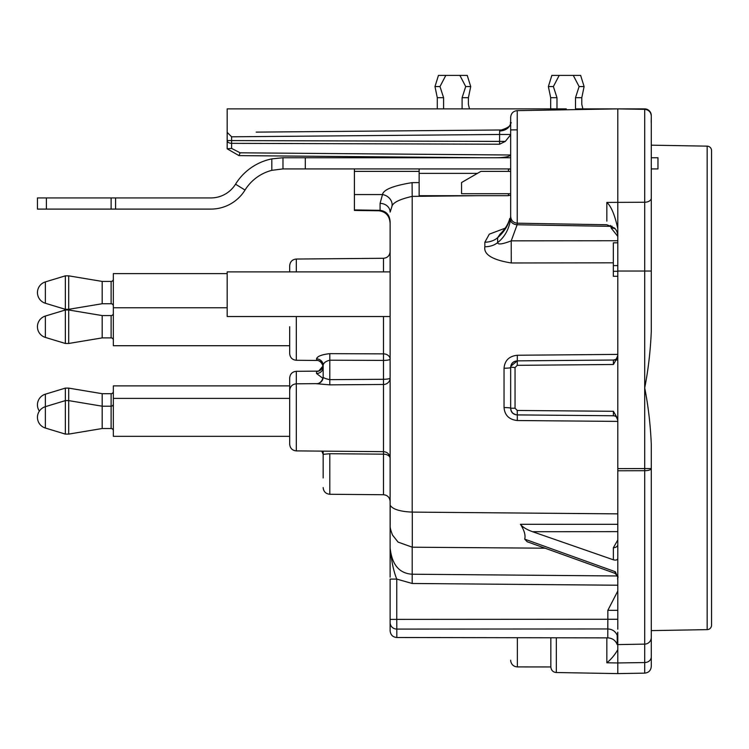 <?xml version="1.0" encoding="UTF-8"?>
<svg xmlns="http://www.w3.org/2000/svg" width="749" height="749" viewBox="0 0 749 749"><rect width="100%" height="100%" fill="white"/><g stroke="black" fill="none" stroke-linecap="round" stroke-linejoin="round"><path stroke-width="1.12" d="M390.126 324.879L390.126 328.324M390.126 366.046L390.126 359.174A6.694 5.299 0 0 0 383.488 353.874L383.488 316.527M68.702 309.992L68.702 343.473L65.35 343.473L45.371 337.415L45.371 316.05A11.16 11.16 0 0 0 45.371 337.415A11.16 11.16 0 0 1 45.371 316.05L65.35 309.992L68.702 309.992L102.182 315.572L111.114 315.572A2.228 2.228 0 0 0 113.342 313.344M323.016 378.414L316.527 373.498L316.527 371.457L317.688 371.13L296.314 371.317C292.316 371.701 290.106 373.938 289.676 378.011L289.676 397.27M289.676 436.33L113.342 436.33L113.342 385.885L289.676 385.885M45.371 428.035L45.371 406.679A11.16 11.16 0 0 0 45.371 428.035L65.35 434.102L68.702 434.102L102.182 428.522L102.182 393.693L111.114 393.693A2.228 2.228 0 0 0 113.342 391.465M68.702 434.102L68.702 388.113L102.182 393.693M65.35 434.102L65.35 388.113L68.702 388.113M39.36 411.107A11.16 11.16 0 0 1 45.371 394.18L65.35 388.113M296.314 450.898L383.488 451.656C387.486 452.04 389.695 454.278 390.126 458.351A6.694 4.157 0 0 0 383.488 454.166L383.488 384.471A6.694 6.423 0 0 0 390.126 378.048A6.694 1.236 0 0 1 383.488 379.284L329.803 379.649C325.703 378.816 323.493 377.936 323.165 377.028C321.583 384.63 315.217 383.834 316.78 383.638L296.314 383.816L296.314 450.898C292.316 450.514 290.106 448.276 289.676 444.204L289.676 390.51C290.106 386.437 292.316 384.2 296.314 383.816L296.314 371.317M113.342 398.384L289.676 398.384M102.182 428.522L111.114 428.522A2.228 2.228 0 0 1 113.342 430.75M45.371 394.18L45.371 406.679L65.35 400.612L68.702 400.612L102.182 406.192L111.114 406.192A2.228 2.228 0 0 0 113.342 403.964M317.258 383.666A6.694 6.685 180 0 0 323.165 377.028L323.165 365.287C323.474 362.947 325.693 361.252 329.803 360.203L383.488 360.4L383.488 384.471L329.803 384.855L316.527 383.713M296.314 316.527L296.314 360.269L316.761 360.447L316.527 358.902C317.155 356.346 321.574 354.595 329.803 353.65L383.488 353.874L383.488 360.4A6.694 1.236 0 0 0 390.126 359.174M323.165 366.607L323.165 367.057C321.583 359.454 315.217 360.25 316.78 360.447L296.314 360.269C292.316 359.885 290.106 357.657 289.676 353.575L289.676 326.733M289.676 345.71L113.342 345.71L113.342 307.764L227.181 307.764M68.702 343.473L102.182 337.893L111.114 337.893A2.228 2.228 0 0 1 113.342 340.121M102.182 337.893L102.182 315.572M65.35 343.473L65.35 309.992M289.676 271.887L289.676 265.736C290.106 261.663 292.316 259.426 296.314 259.042L383.488 258.283C387.486 257.89 389.695 255.662 390.126 251.589M113.342 307.764L113.342 273.61L227.181 273.61M45.371 303.261L45.371 281.905A11.16 11.16 0 0 0 45.371 303.261L65.35 309.318L68.702 309.318L102.182 303.738L111.114 303.738A2.228 2.228 0 0 1 113.342 305.976M102.182 303.738L102.182 281.418L111.114 281.418A2.228 2.228 0 0 0 113.342 279.19M68.702 309.318L68.702 275.838L102.182 281.418M65.35 309.318L65.35 275.838L68.702 275.838M45.371 281.905L65.35 275.838M323.165 365.287A6.694 6.385 -0 0 0 316.527 358.902M323.165 367.057A6.694 6.685 0 0 0 316.527 360.372M390.126 574.24L390.126 222.069C389.817 215.16 386.475 211.246 380.08 210.329L354.408 209.935L354.408 210.441L378.966 210.778C386.063 211.789 389.789 216.133 390.126 223.82L390.126 224.943M390.126 271.887L227.181 271.887L227.181 316.527L390.126 316.527L390.126 294.207M390.126 612.851L390.126 630.808C390.557 634.909 392.785 637.137 396.811 637.502L607.776 637.876L607.842 619.264L607.776 628.954C612.336 629.188 615.491 631.341 617.232 635.414L617.232 644.58L617.803 644.589L617.803 638.129M390.126 616.567L390.126 579.089L396.764 579.089L412.175 583.48L412.193 574.221C399.283 573.453 391.924 564.709 390.126 547.968C391.409 561.01 393.628 571.384 396.764 579.089L396.764 619.386L390.126 619.386L390.126 616.567L390.126 618.384M390.126 577.189L390.126 575.719M390.126 555.29L390.126 553.745M317.688 371.13L318.831 370.905L323.062 365.933A6.694 6.629 -0 0 1 316.527 371.457M323.165 367.272A6.694 6.226 0 0 1 316.527 373.498M323.165 451.132L323.165 477.946M329.803 453.707L329.803 494.265L383.488 494.733L383.488 454.166L329.794 453.707L323.165 454.334L321.808 451.123M390.126 550.833L390.126 548.034M711.55 542.463L711.55 580.859M651.284 145.175L707.168 146.149A4.466 4.466 0 0 1 711.55 150.615L711.55 625.172A4.466 4.466 0 0 1 707.168 629.637L651.284 630.611L651.284 644.589M354.408 209.935L354.408 194.571L382.486 194.571L380.08 203.4A10.046 8.698 180 0 1 390.126 212.098L391.783 206.93A10.046 8.351 -149.6 0 0 382.486 194.571C383.357 189.694 393.216 185.715 412.081 182.634L412.193 196.378C399.189 199.337 392.382 202.848 391.783 206.93M354.408 194.571L354.408 168.909M510.659 195.367L508.431 195.395M478.864 195.695L412.193 196.378L412.193 512.11M545.103 548.202L412.296 547.201L412.296 512.11L617.803 513.861M617.803 354.389L517.316 355.251C509.161 356.14 504.742 360.466 504.04 368.218L504.04 407.568C504.742 415.321 509.161 419.646 517.316 420.535L617.803 421.397M517.278 222.481L517.138 224.756L511.221 240.841L511.267 262.974C492.365 259.894 483.554 254.491 484.846 246.758L484.846 242.236L489.303 234.156L505.172 228.183M354.408 157.749L354.408 156.625L354.408 157.749M412.25 512.11C388.871 511.136 390.997 503.571 390.192 506.361L390.126 519.937C390.407 527.68 389.265 526.294 392.485 535.048L398.094 542.107L412.25 547.191M390.192 506.361L390.192 525.218L390.192 506.361M524.693 539.13L615.332 571.74L614.845 573.294L527.23 541.77L524.693 539.13C525.742 535.366 524.328 530.423 520.433 524.3L617.803 524.328M516.857 414.899L608.516 415.714M504.04 407.568A6.694 0.646 180 0 1 510.659 408.224L511.146 410.733M511.342 411.164L512.569 412.905M513.159 413.439L515.771 414.731M504.04 368.218A6.694 0.646 180 0 0 510.659 367.562C511.052 363.527 513.262 361.29 517.297 360.868L510.79 366.27M510.678 367.122L515.05 367.562L517.259 365.334L613.412 364.491L613.375 360.026A4.466 4.466 180 0 0 617.803 355.606L617.803 356.805L613.412 364.491M616.998 359.997L613.375 360.026L615.416 359.52M517.316 355.251L517.297 360.868L613.412 360.026M651.284 127.133L651.284 331.76C650.394 351.534 648.203 370.24 644.702 387.888L644.702 271.035L617.803 271.035L617.803 470.784L644.702 470.709L644.702 387.888C648.203 405.565 650.404 424.271 651.284 444.026L651.284 637.418A6.694 6.694 0 0 1 644.702 644.121L617.803 644.589L644.702 644.121L644.702 673.136L644.702 644.589M651.284 630.611L651.284 468.546A6.694 2.163 180 0 1 644.702 470.709L644.702 644.121A6.694 6.694 0 0 0 651.284 637.418A6.694 6.694 0 0 1 644.702 644.121M550.833 666.91L550.833 637.774L550.833 666.947L517.353 666.91C513.72 666.629 511.511 664.709 510.724 661.152L510.659 660.215M390.201 550.833L390.126 548.568M617.803 590.998L607.842 610.351L607.842 619.264L396.764 619.386L396.811 629.085L482.581 629.038M396.811 637.502L396.811 629.085A6.694 6.469 180 0 1 390.126 622.616A6.694 6.469 0 0 0 396.811 629.085L607.776 628.954M412.175 583.48L617.803 585.222M615.332 571.74L617.803 577.479L617.803 628.074M617.803 572.227L617.803 575.794M617.803 577.114L617.803 558.042C617.616 559.934 616.137 560.524 613.375 559.803L532.576 531.715C526.613 529.58 522.568 527.109 520.433 524.3M532.576 531.715L617.803 531.631M617.803 544.598A4.466 3.155 -0 0 1 613.375 547.716L617.803 539.963M616.755 417.352A4.466 4.466 0 0 0 616.287 416.865L617.803 420.208A4.466 4.466 0 0 0 613.375 415.751L517.297 414.918C513.262 414.497 511.052 412.259 510.659 408.224L510.659 367.562C510.855 363.49 513.065 361.261 517.287 360.868L517.259 365.334M612.682 415.807L613.403 415.761L613.412 411.295L617.803 418.981L617.803 420.058M651.284 135.597L651.284 125.972M651.199 122.508L651.284 116.994M651.284 135.335L651.284 130.878M651.284 133.032L651.284 133.659M651.284 128.5L651.284 127.826M617.803 558.042L617.803 468.621L651.284 468.546M581.364 109.513L582.413 108.877L644.589 108.877A6.694 6.694 0 0 1 651.284 115.571A6.694 6.694 0 0 0 644.589 108.877L575.494 108.877L644.589 108.877L582.881 108.877L581.795 104.411L581.795 97.716L584.108 86.556L580.634 75.396L559.203 75.396L553.38 86.556L556.984 97.716L556.984 108.877M617.803 271.035L617.803 108.877L517.241 110.637L517.241 223.193L606.84 224.756L614.601 228.099C618.356 231.918 617.841 237.639 617.803 235.916M617.803 231.778L617.803 233.07M617.803 234.418L617.803 235.261M617.803 235.626L617.803 232.246M617.803 231.076L617.803 228.735C614.873 215.094 611.221 206.321 606.84 202.417L606.84 221.133M617.803 612.158L617.803 622.756M617.803 623.88L617.803 628.261M256.195 155.764C267.711 155.867 267.711 155.867 256.195 155.764M495.754 157.749C504.283 157.655 509.254 156.738 510.659 155.006L240.129 152.815L238.959 155.614L227.565 149.042L238.959 155.614L483.873 157.749M240.129 152.815L231.61 148.405L227.181 148.817L227.181 140.578A4.466 2.762 0 0 0 231.61 143.34L499.592 144.229L505.322 141.402L510.659 134.754L510.659 130.963M510.659 204.308L510.659 200.32M510.659 196.341L510.659 193.729L461.553 193.701L461.553 182.541L480.886 171.381L510.659 171.381L480.886 171.381M510.659 215.113L510.518 219.691C508.814 229.578 504.517 237.218 497.636 242.592L497.636 237.695L500.042 234.156C505.088 229.213 508.328 223.988 509.769 218.483A6.694 4.644 14.9 0 0 509.657 219.335L509.769 218.483M510.659 123.108L510.659 213.362M510.659 127.648L510.659 124.69M509.657 219.335C507.869 226.067 503.862 232.19 497.636 237.695A16.74 12.021 -1.1 0 1 484.846 242.236M617.803 240.729L511.221 240.841C502.345 244.277 497.813 244.857 497.636 242.592A16.74 11.647 1 0 1 484.846 246.758M617.803 236.394L611.25 228.164L610.697 226.338L517.138 224.756A6.694 4.728 -174.3 0 1 510.518 219.691M612.055 226.161A6.825 5.814 -36.1 0 0 610.697 226.338L610.388 225.402M510.659 122.799L510.659 122.209A11.16 8.745 -0 0 1 510.659 122.227L511.314 122.873M499.639 130.963L501.343 129.98L256.195 132.124C267.711 132.021 267.711 132.021 256.195 132.124L501.343 129.98C514.301 126.001 509.264 122.359 510.659 122.227A11.16 8.745 -0 0 1 499.639 130.963L499.592 134.464L510.659 134.464L510.659 130.139M231.61 148.405L231.61 140.578L499.592 141.402L499.592 134.464L231.61 136.805L227.181 132.376L227.181 108.877L566.235 108.877L566.235 109.775M651.284 168.909L657.978 168.909L657.978 157.749L651.284 157.749M510.659 157.749L282.982 157.749L271.821 158.882A55.8 55.8 0 0 0 235.532 184.179A29.014 29.014 0 0 1 210.862 197.933L115.571 197.933L115.571 209.093L210.862 209.093A40.174 40.174 0 0 0 245.026 190.059A44.64 44.64 0 0 1 271.821 170.332L271.821 158.882M510.659 168.909L282.982 168.909L271.821 170.332M477.019 193.701L508.431 193.701L508.431 195.695L419.14 195.695L419.14 173.375L477.422 173.375M508.431 168.909L508.431 171.381L510.659 171.381M419.14 168.909L419.14 173.375M282.982 168.909L282.982 157.749M46.382 209.093L46.382 197.933L37.45 197.933L37.45 209.093L115.571 209.093M46.382 197.933L115.571 197.933M517.241 129.849L510.659 129.905M504.704 129.952L501.652 129.98M575.494 109.616L575.494 97.716L579.099 86.556L573.275 75.396M550.684 108.877L550.684 97.716L556.984 97.716M575.494 97.716L581.795 97.716M579.099 86.556L584.108 86.556M550.684 97.716L548.371 86.556L551.844 75.396L559.203 75.396M548.371 86.556L553.38 86.556M231.61 136.805L231.61 140.578L227.181 140.578L227.181 132.376L227.181 148.817M462.105 108.877L462.105 97.716L468.406 97.716L468.406 104.411L469.492 108.877M468.406 97.716L470.718 86.556L467.245 75.396L445.814 75.396L439.991 86.556L443.595 97.716L443.595 108.877M462.105 97.716L465.709 86.556L459.886 75.396M437.285 108.877L437.285 97.716L443.595 97.716M437.285 97.716L434.982 86.556L438.455 75.396L445.814 75.396M465.709 86.556L470.718 86.556M434.982 86.556L439.991 86.556M615.369 228.96A6.544 5.177 -13 0 0 611.25 228.164M617.345 357.535A4.466 4.466 0 0 0 617.551 357.048M651.284 637.418L651.284 656.967A6.694 5.599 180 0 1 644.702 662.556L617.803 662.949L617.803 649.608C614.892 654.823 611.24 659.223 606.84 662.79L617.803 662.949L617.803 673.604L556.32 672.527L556.32 637.783M606.84 662.79L606.84 637.867M607.776 637.876C612.336 638.111 615.491 640.348 617.232 644.58L617.803 644.589L617.803 649.608L617.803 647.061M617.803 644.589L617.803 632.156L617.232 635.414M607.842 610.351L617.803 610.351M617.803 242.807L613.337 242.807L613.337 265.605L617.803 265.605M617.803 271.297L613.337 271.297L613.337 265.605M617.803 276.287L613.337 276.287L613.337 271.297M617.803 420.217A4.466 4.466 0 0 0 617.279 418.12M111.114 428.522L111.114 393.693M111.114 337.893L111.114 315.572M111.114 303.738L111.114 281.418M296.314 271.887L296.314 259.042M383.488 271.887L383.488 258.283M329.803 353.65L329.803 384.855M380.08 203.4L380.08 210.329M419.14 171.381L354.408 171.381M419.14 182.587L412.081 182.634M613.337 262.824L511.267 262.974M617.532 575.972L412.193 574.221L412.193 547.191M517.316 420.535L517.259 410.452L515.05 408.224L515.05 367.562M517.353 637.717L517.353 666.91M613.375 559.803L613.375 547.716M517.287 414.918C513.065 414.525 510.855 412.296 510.659 408.224L515.05 408.224M613.412 411.295L517.259 410.452M651.284 198.139L651.284 116.039C650.9 112.032 648.709 109.794 644.702 109.345L644.702 202.249A6.694 4.11 180 0 0 651.284 198.139L651.284 271.035L644.702 271.035L644.702 202.249L606.84 202.417M707.168 146.149L707.168 629.637M644.589 108.877L644.608 109.345M508.431 169.124L510.659 169.143M511.352 219.466A6.694 5.421 180 0 1 510.659 217.06L510.659 211.527M505.322 141.402L499.592 141.402L499.592 144.229M305.302 168.909L305.302 157.749M245.026 190.059L235.532 184.179M111.114 209.093L111.114 197.933M607.842 619.264L617.803 619.264M383.488 494.733C387.486 495.126 389.695 497.355 390.126 501.437M329.803 494.265C325.759 493.844 323.549 491.616 323.165 487.571M556.32 672.527C553.024 672.199 551.198 670.346 550.833 666.947M390.126 576.496L390.126 574.071M390.126 568.444L390.126 566.59M390.126 558.576L390.126 557.593M390.126 556.928L390.126 556.385M617.803 574.904L617.803 575.887M617.803 577.376L617.551 578.968M614.845 573.294C617.616 575.831 618.599 577.226 617.803 577.488M617.803 355.578L616.315 358.893M651.284 122.508L651.284 128.388M651.284 132.957L651.284 133.828M510.659 211.48L510.659 212.248M517.241 110.637C513.234 111.086 511.043 113.314 510.659 117.331L510.659 216.498C511.043 220.506 513.234 222.743 517.241 223.193M510.659 127.583L510.659 126.141M651.284 124.914L651.284 127.658M651.284 132.994L651.284 133.584M644.702 109.345L617.803 108.877M651.284 656.967L651.284 666.441C650.862 670.486 648.671 672.724 644.702 673.136L617.803 673.604M617.803 626.829L617.803 628.214M617.803 632.156L617.803 635.498M617.803 626.539L617.803 629.207"/></g></svg>
